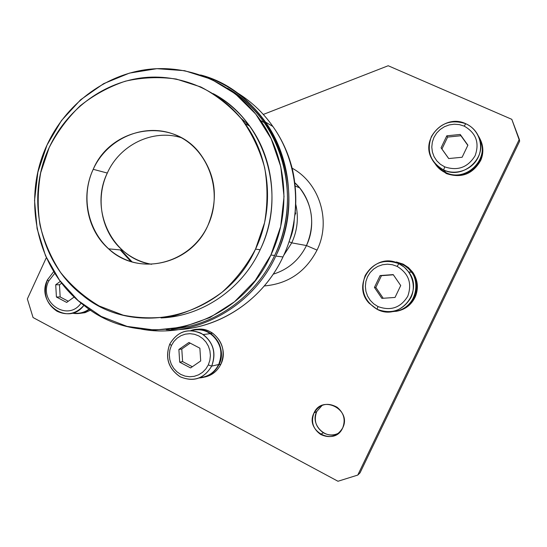 <?xml version="1.0" encoding="UTF-8"?>
<svg xmlns="http://www.w3.org/2000/svg" width="547" height="547" viewBox="0 0 547 547"><rect width="100%" height="100%" fill="white"/><g stroke="black" fill="none" stroke-linecap="round" stroke-linejoin="round"><path stroke-width="0.82" d="M479.213 138.042C491.124 157.693 466.372 183.129 445.873 172.565L440.691 169.406L436.465 165.105L440.691 169.406L445.873 172.565C465.135 182.445 489.278 160.346 480.437 140.682L479.541 138.685M465.75 123.711C471.965 126.548 476.369 131.102 478.953 137.365C487.986 157.461 463.309 180.059 443.631 169.973L445.873 172.565L443.631 169.973C456.034 175.71 472.293 169.83 478.167 157.338C484.239 144.928 478.351 129.113 465.75 123.711L464.191 126.118C476.047 132.907 479.692 142.781 475.117 155.724C467.863 167.45 457.73 171.163 444.718 166.862L443.631 169.973C438.284 167.485 434.277 163.662 431.604 158.5C420.315 138.617 444.868 113.4 465.75 123.711C450.94 119.007 439.501 123.273 431.433 136.518C426.277 151.027 430.345 162.179 443.631 169.973L444.718 166.862C457.73 171.163 467.863 167.45 475.117 155.724C479.692 142.781 476.047 132.907 464.191 126.118L459.364 124.613L454.29 124.203L449.244 124.914L444.458 126.706L440.185 129.482L436.629 133.099L433.969 137.386L432.328 142.131L431.788 147.088L432.383 152.025L434.079 156.688L436.8 160.845L440.403 164.298L444.718 166.862L440.403 164.298L436.8 160.845L434.079 156.688L432.383 152.025L431.788 147.088L432.328 142.131L433.969 137.386L436.629 133.099L440.185 129.482L444.458 126.706L449.244 124.914L454.29 124.203L459.364 124.613L464.191 126.118L465.75 123.711M462.119 157.256L448.69 158.555L441.06 147.84L446.803 135.813L460.212 134.453L467.904 145.181L462.119 157.256L467.904 145.181L460.212 134.453L446.803 135.813L441.06 147.84L448.69 158.555L462.119 157.256M448.731 158.548L441.06 147.84L441.935 149.01L447.631 137.085L446.803 135.813L447.631 137.085L460.93 135.738L460.212 134.453L467.822 145.345L460.93 135.738L447.631 137.085L441.935 149.01L448.731 158.548M480.546 140.046C483.425 146.48 483.589 153.023 481.032 159.69L481.921 154.623C483.22 147.902 482.03 141.68 478.351 135.971L480.758 140.572C482.509 145.119 482.898 149.803 481.921 154.623L481.032 159.69C483.391 153.591 483.439 147.526 481.162 141.482L480.546 140.046M480.806 160.23C472.929 174.131 461.442 178.582 446.345 173.577L437.737 167.129L446.345 173.577C461.442 178.582 472.929 174.131 480.806 160.23L481.791 155.211C478.652 170.541 459.719 179.71 445.73 172.866C459.719 179.71 478.652 170.541 481.791 155.211L480.806 160.23M434.933 163.478C437.586 167.642 441.19 170.767 445.73 172.866L446.345 173.577L445.73 172.866C441.19 170.767 437.586 167.642 434.933 163.478M403.064 264.085C415.59 271.51 419.768 282.19 415.59 296.118L416.076 291.927C417.826 279.435 413.197 270.095 402.189 263.928L391.707 261.459L403.064 264.085L396.308 261.958L403.064 264.085L402.189 263.928L408.267 268.009L411.925 272.126C416.048 278.163 417.436 284.768 416.076 291.927L415.59 296.118C418.681 287.695 417.737 279.736 412.746 272.235L408.418 267.538L403.064 264.085M414.715 296.337L415.364 296.652C411.406 305.035 404.848 309.951 395.707 311.4C404.848 309.951 411.406 305.035 415.364 296.652L415.946 292.515C412.151 304.754 403.864 311.161 391.084 311.722C403.864 311.161 412.151 304.754 415.946 292.515L415.364 296.652L414.715 296.337M402.045 264.222C424.65 273.671 417.901 310.792 393.464 311.332C411.939 310.751 423.029 287.025 411.645 272.297L408.698 268.864L405.183 266.013L402.045 264.222L398.845 263.661L404.274 267.162L408.65 271.914C424.369 291.9 399.091 321.554 377.047 309.267C391.495 314.593 402.783 310.717 410.9 297.636C416.882 285.404 411.166 269.432 398.845 263.661L397.149 266.382C408.732 273.514 412.267 283.483 407.747 296.289C400.609 307.804 390.674 311.222 377.95 306.546L377.047 309.267L369.17 303.25C350.62 284.187 375.29 251.052 398.845 263.661L402.045 264.222L394.072 261.938L402.045 264.222M377.95 306.546C390.674 311.222 400.609 307.804 407.747 296.289C412.267 283.483 408.732 273.514 397.149 266.382L392.425 264.734L387.461 264.18L382.51 264.748L377.827 266.396L373.635 269.042L370.141 272.563L367.522 276.768L365.895 281.466L365.355 286.402L365.922 291.353L367.57 296.064L370.216 300.303L373.731 303.852L377.95 306.546L373.731 303.852L370.216 300.303L367.57 296.064L365.922 291.353L365.355 286.402L365.895 281.466L367.522 276.768L370.141 272.563L373.635 269.042L377.827 266.396L382.51 264.748L387.461 264.18L392.425 264.734L397.149 266.382L398.845 263.661C384.363 258.533 373.15 262.471 365.211 275.469C360.117 289.828 364.063 301.096 377.047 309.267L377.95 306.546M395.023 297.445L381.868 298.354L374.428 287.421L380.09 275.565L393.218 274.601L400.719 285.541L395.023 297.445L400.719 285.541L393.218 274.601L380.09 275.565L374.428 287.421L381.868 298.354L395.023 297.445M383.208 298.265L375.851 287.442L374.428 287.421L375.851 287.442L381.457 275.681L380.09 275.565L393.361 274.806L381.457 275.681L375.851 287.442L383.208 298.265M220.865 364.213C217.432 371.078 212.092 375.351 204.865 377.027C212.092 375.351 217.432 371.078 220.865 364.213C225.555 351.714 222.766 341.342 212.516 333.102C207.532 329.834 202.158 328.631 196.394 329.479C213.939 325.814 229.494 347.673 220.865 364.213L218.95 364.651C228.489 346.511 209.111 323.352 190.78 330.593C197.72 328.426 204.311 329.342 210.561 333.362C220.865 341.643 223.661 352.077 218.95 364.651L220.865 364.213M199.197 377.977C208.113 377.314 214.697 372.876 218.95 364.651C214.697 372.876 208.113 377.314 199.197 377.977M218.677 364.507C214.684 372.302 208.482 376.671 200.072 377.608C208.482 376.671 214.684 372.302 218.677 364.507L211.689 366.107C203.935 378.921 193.337 382.421 179.888 376.609C168.244 368.48 164.873 357.635 169.768 344.077C164.934 357.868 168.469 368.801 180.366 376.869C193.645 382.203 204.079 378.613 211.689 366.107L208.304 364.931L205.809 368.986L202.52 372.343L198.582 374.832L194.212 376.329L189.631 376.76L185.064 376.117L180.742 374.421L176.879 371.769L173.666 368.288L171.266 364.158L169.789 359.591L169.317 354.805L169.857 350.046L171.396 345.54L169.768 344.077C178.096 330.552 189.255 327.38 203.238 334.552C213.617 342.901 216.434 353.424 211.689 366.107L218.677 364.507C223.333 352.09 220.564 341.793 210.383 333.615C204.523 329.834 198.301 328.836 191.717 330.627C209.699 324.371 227.88 346.976 218.677 364.507M171.396 345.54L169.857 350.046L169.317 354.805L169.789 359.591L171.266 364.158L173.666 368.288L176.879 371.769L180.742 374.421L185.064 376.117L189.631 376.76L194.212 376.329L198.582 374.832L202.52 372.343L205.809 368.986L208.304 364.931L209.857 360.384L210.404 355.577L209.911 350.757L208.4 346.155L205.959 342.019L202.705 338.552L198.814 335.926L194.472 334.272L189.905 333.67L185.337 334.142L181.002 335.667L177.112 338.169L173.857 341.513L171.396 345.54L173.857 341.513L177.112 338.169L181.002 335.667L185.337 334.142L189.905 333.67L194.472 334.272L198.814 335.926L202.705 338.552L205.959 342.019L208.4 346.155L209.911 350.757L210.404 355.577L209.857 360.384L208.304 364.931L211.689 366.107C216.55 352.131 212.954 341.15 200.893 333.15C187.587 328.002 177.214 331.639 169.768 344.077L171.396 345.54M179.696 362.169L178.883 349.471L188.941 342.477L199.874 348.186L200.708 360.945L190.595 367.933L179.696 362.169L182.602 361.594L181.789 349L178.883 349.471L179.696 362.169L190.595 367.933L200.708 360.945L199.874 348.186L188.941 342.477L178.883 349.471L181.789 349L190.212 343.14L181.789 349L182.602 361.594L179.696 362.169M192.325 366.736L182.602 361.594L192.325 366.736M89.106 309.11C84.135 312.699 78.706 313.978 72.84 312.952C78.706 313.978 84.135 312.699 89.106 309.11M83.93 305.335C76.101 313.999 67.09 315.947 56.909 311.175C45.893 303.503 42.741 293.048 47.452 279.818C35.302 303.264 68.402 326.798 83.93 305.335M81.106 303.093C67.725 322.6 37.846 301.985 48.683 281.049L47.452 279.818L53.722 271.551L47.452 279.818L48.683 281.049C37.846 301.985 67.725 322.6 81.106 303.093M54.803 273.288L48.683 281.049L54.803 273.288M56.409 297.007L55.719 284.741L60.368 281.377L55.719 284.741L56.409 297.007L60.17 296.953L59.479 284.782L55.719 284.741L59.479 284.782L61.722 283.161L59.479 284.782L60.17 296.953L56.409 297.007L66.659 302.423L56.409 297.007M74.207 296.994L66.659 302.423L74.207 296.994M68.3 301.24L60.17 296.953L68.3 301.24M90.604 310.122L85.024 312.672L79.021 313.486L85.024 312.672L90.604 310.122M72.197 313.13C78.385 314.388 84.108 313.11 89.366 309.287C84.115 313.103 78.399 314.388 72.218 313.137M317.041 250.102L306.464 245.548C299.277 259.962 288.187 269.507 273.192 274.177C288.187 269.507 299.277 259.962 306.464 245.548L291.749 242.854L289.042 241.692L291.749 242.854L283.633 255.504L291.749 242.854L306.464 245.548C315.188 224.755 312.911 205.515 299.633 187.84L294.812 182.732C311.564 197.843 316.624 224.708 306.464 245.548L317.041 250.102C305.643 271.934 288.057 283.886 264.283 285.951C288.057 283.886 305.643 271.934 317.041 250.102C331.441 221.118 319.578 182.917 292.077 168.161C319.578 182.917 331.441 221.118 317.041 250.102M289.438 240.454C292.324 233.904 293.917 227.06 294.224 219.915C293.917 227.06 292.324 233.904 289.438 240.454M519.65 141.153L360.035 472.854L519.65 141.153L519.315 139.328L357.779 475.069L360.035 472.854L357.779 475.069L519.315 139.328L511.801 119.328L388.192 65.743L263.312 114.439L388.192 65.743L511.801 119.328L519.65 141.153M322.197 405.306L316.74 411.535C309.698 424.561 326.128 440.841 338.702 433.115C333.581 435.706 328.446 435.576 323.304 432.725C315.735 427.228 313.54 420.164 316.74 411.535L322.197 405.306M46.358 257.616L27.35 298.956L33.066 317.54L337.978 481.257L357.779 475.069L337.978 481.257L33.066 317.54L27.35 298.956L46.358 257.616M313.992 412.992C322.046 394.155 352.2 409.744 342.648 428C334.388 446.899 304.46 431.022 313.992 412.992L316.74 411.535L313.992 412.992C310.758 421.723 312.966 428.875 320.631 434.434C329.937 438.735 337.28 436.588 342.648 428C345.786 419.816 343.926 412.882 337.068 407.214C327.441 402.038 319.749 403.959 313.992 412.992M295.756 204.222C298.792 217.508 297.459 230.383 291.749 242.854C297.459 230.383 298.792 217.508 295.756 204.222M166.192 329.677C213.296 332.385 261.753 302.922 282.956 256.953L275.804 256.071C251.852 308.419 193.645 339.031 141.379 329.13C193.645 339.031 251.852 308.419 275.804 256.071C311.243 185.638 271.045 93.038 200.578 74.953C227.135 82.987 248.796 98.706 265.548 122.111C292.084 159.492 296.412 213.207 275.804 256.071L282.956 256.953C303.031 215.224 298.799 162.924 272.905 126.494C262.587 111.848 249.89 100.135 234.813 91.356C249.89 100.135 262.587 111.848 272.905 126.494C298.799 162.924 303.031 215.224 282.956 256.953L283.189 256.461M249.275 125.482L240.912 118.186L249.275 125.482M274.628 255.49C255.346 297.062 214.205 325.889 171.409 329.13C214.205 325.889 255.346 297.062 274.628 255.49C295.052 212.995 290.717 159.731 264.351 122.719C254.314 108.484 242.034 96.983 227.518 88.211C281.131 118.767 303.858 196.325 274.628 255.49L270.888 255.025L274.628 255.49M47.015 145.051C65.51 104.771 103.964 75.212 146.869 69.537C189.734 64.02 234.478 83.39 260.509 120.449C287.202 157.946 291.585 211.942 270.888 255.025L280.679 226.485L284.037 196.503L280.789 166.719L271.148 138.733L255.709 114.022L235.354 93.852L211.217 79.192L184.606 70.693L156.893 68.669L129.468 73.1L103.643 83.664L80.628 99.752L61.469 120.559L47.015 145.051L37.9 172.093L34.543 200.421L37.114 228.742L45.517 255.729L59.432 280.105L78.255 300.686L101.161 316.398L127.089 326.402L154.801 330.067L182.91 327.106L209.959 317.54L234.506 301.78L255.203 280.577L270.888 255.025C238.253 328.651 141.427 352.377 84.409 305.705C36.964 270.45 21.169 199.676 47.015 145.051M260.16 249.753C241.815 289.452 201.829 316.44 160.968 317.93C201.829 316.44 241.815 289.452 260.16 249.753C279.209 210.082 274.813 160.278 249.74 126.125C239.784 112.443 227.607 101.619 213.2 93.646C264.885 120.449 287.797 193.85 260.16 249.753L255.531 249.111L260.16 249.753M49.148 147.649C66.139 110.672 101.291 83.5 140.538 78.036C179.758 72.73 220.742 90.023 244.981 123.513C270.43 158.186 274.874 208.797 255.531 249.111L264.543 222.814C267.75 204.366 267.798 186.014 264.686 167.744C259.798 149.987 252.133 133.783 241.678 119.15C229.863 105.776 216.222 95.041 200.77 86.946L176.257 79.048C159.177 76.655 142.22 77.366 125.386 81.182C109.003 86.706 93.954 94.904 80.252 105.769C67.623 117.94 57.25 131.902 49.148 147.649L40.717 172.667C37.62 190.151 37.381 207.614 39.993 225.077C44.232 242.164 51.117 257.986 60.649 272.543C71.548 286.04 84.402 297.192 99.212 305.992L123.143 315.168C140.114 318.525 157.262 318.696 174.589 315.687C191.628 310.84 207.457 303.017 222.075 292.235C235.627 279.934 246.779 265.562 255.531 249.111C225.255 317.657 134.801 339.366 82.289 295.024C39.5 262.218 25.524 197.611 49.148 147.649M207.819 225.658C192.585 258.827 151.751 273.541 121.584 257.74C91.178 242.424 78.255 201.275 93.216 169.31C107.725 137.133 147.088 121.229 178.001 136.046C209.132 150.377 223.518 192.715 207.819 225.658C218.759 199.217 215.956 174.937 199.409 152.818C171.402 116.463 110.904 126.856 93.216 169.31C80.6 195.922 87.069 230.102 108.586 248.844C137.653 276.625 190.698 265.008 207.819 225.658M151.663 264.297C140.579 262.307 130.801 257.582 122.316 250.116C101.386 231.962 95.069 198.828 107.315 173.05L93.216 169.31L107.315 173.05C89.072 209.768 112.258 258.649 151.663 264.297M181.153 137.653C152.661 128.777 119.779 144.88 107.315 173.05C119.779 144.88 152.661 128.777 181.153 137.653M132.08 261.917L121.106 250.006L132.08 261.917M120.258 249.924L130.897 261.555L120.258 249.924M282.956 256.953C263.695 298.477 222.198 327.017 179.348 329.533M295.175 212.359L295.715 213.186L295.175 212.359M295.106 213.002L295.715 213.186L295.106 213.002M294.867 215.115L295.715 213.186M478.953 137.365L480.437 140.682M481.162 141.482L480.758 140.572M412.746 272.235L411.925 272.126M408.65 271.914L411.645 272.297M212.516 333.102L210.561 333.362M203.238 334.552L210.383 333.615M320.631 434.434L323.304 432.725M295.189 186.014L299.633 187.84M294.785 215.75C297.465 196.298 294.389 174.609 290.847 163.608C286.908 150.186 280.932 137.817 272.905 126.494L265.548 122.111M264.351 122.719L260.509 120.449M249.74 126.125L244.981 123.513M122.316 250.116L108.586 248.844"/></g></svg>
